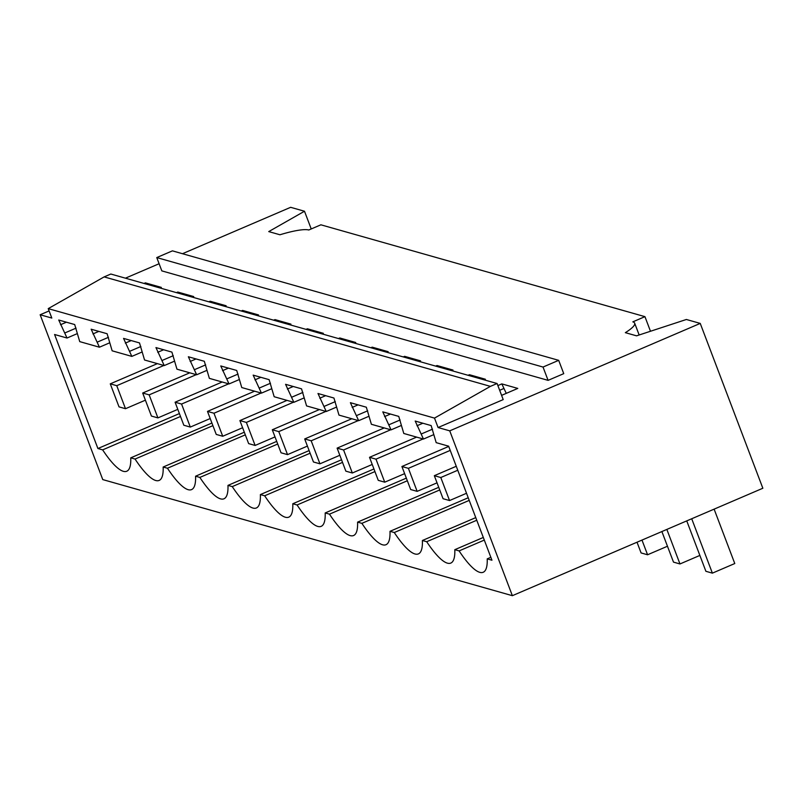 <?xml version="1.0" encoding="UTF-8"?>
<svg xmlns="http://www.w3.org/2000/svg" width="803" height="803" viewBox="0 0 803 803"><rect width="100%" height="100%" fill="white"/><g stroke="black" fill="none" stroke-linecap="round" stroke-linejoin="round"><path stroke-width="1.2" d="M438.077 427.537L503.21 399.603L497.087 383.513L110.824 274.034L104.149 276.894L48.23 308.623L434.493 418.102L438.077 427.537L449.74 430.85L512.364 595.685L102.764 479.592L40.15 314.756L49.103 310.922M125.439 278.169L159.104 263.735M182.482 253.708L290.636 207.315L304.498 211.239L311.223 228.955M109.68 342.811L99.431 347.207L79.738 341.626L74.699 324.553L58.739 320.026L67.02 338.023L54.584 334.5L97.906 448.526L179.4 413.575M97.906 448.526L102.643 449.871L180.504 416.476M211.912 423.03L130.759 457.84A76.988 17.556 -113.2 0 1 126.774 471.231A76.988 17.556 -113.2 0 1 102.643 449.871M159.998 287.966L161.333 287.394L145.373 282.867L145.775 283.941M144.038 283.439L145.373 282.867M60.526 324.733L66.428 322.204M65.063 332.854L76.064 328.136M67.02 338.023L77.269 333.626M48.23 308.623L51.814 318.058L40.15 314.756M543.029 367.051L548.088 380.361L161.825 270.882L156.766 257.572L543.029 367.051L558.687 360.336L172.424 250.857L156.766 257.572M639.158 334.981L634.671 323.177A46.654 8.261 159.2 0 0 632.824 321.852L644.939 316.653L320.889 224.81L308.784 229.999A46.654 8.261 -20.8 0 0 279.956 234.767L268.744 231.595L304.498 211.239M548.088 380.361L563.746 373.646L558.687 360.336M104.149 276.894L490.412 386.373L434.493 418.102M497.087 383.513L490.412 386.373M212.905 425.66L135.045 459.055L130.759 457.84M99.431 347.207L91.151 329.21L107.11 333.737L112.149 350.811L121.986 353.601L131.833 356.391L123.552 338.394L139.511 342.921L144.55 359.995L164.234 365.576L155.953 347.579L171.912 352.105L176.961 369.179L196.645 374.76L188.364 356.763L204.323 361.29L209.362 378.364L229.046 383.944L220.765 365.947L236.724 370.474L241.763 387.548L261.447 393.129L253.166 375.131L269.125 379.658L274.174 396.732L284.011 399.523L293.858 402.313L285.577 384.316L301.537 388.843L306.575 405.916L326.259 411.497L317.978 393.5L333.938 398.027L338.976 415.101L358.67 420.682L350.389 402.684L366.339 407.211L371.387 424.285L391.071 429.866L382.79 411.869L398.75 416.396L403.789 433.469L423.472 439.05L415.191 421.053L431.151 425.58L436.19 442.654L448.626 446.177L491.948 560.213L487.21 558.868L490.844 557.312M423.472 439.05L433.72 434.654M391.071 429.866L401.319 425.47M358.67 420.682L368.918 416.285M326.259 411.497L336.507 407.101M293.858 402.313L304.106 397.917M261.447 393.129L271.705 388.732M229.046 383.944L239.294 379.548M196.645 374.76L206.893 370.364M164.234 365.576L174.482 361.179M131.833 356.391L142.081 351.995M484.299 540.088L459.095 550.898L454.809 549.684L483.306 537.458M135.045 459.055A76.988 17.556 -113.2 0 0 159.175 480.415A76.988 17.556 -113.2 0 0 163.16 467.025L167.456 468.239A76.988 17.556 -113.2 0 0 191.576 489.599A76.988 17.556 -113.2 0 0 195.571 476.209L199.857 477.424A76.988 17.556 -113.2 0 0 223.987 498.783A76.988 17.556 -113.2 0 0 227.972 485.393L232.258 486.608A76.988 17.556 -113.2 0 0 256.388 507.968A76.988 17.556 -113.2 0 0 260.373 494.578L264.669 495.792A76.988 17.556 -113.2 0 0 288.789 517.152A76.988 17.556 -113.2 0 0 292.784 503.762L297.07 504.977A76.988 17.556 -113.2 0 0 321.2 526.336A76.988 17.556 -113.2 0 0 325.185 512.946L329.471 514.161A76.988 17.556 -113.2 0 0 353.601 535.521A76.988 17.556 -113.2 0 0 357.586 522.131L361.882 523.345A76.988 17.556 -113.2 0 0 386.012 544.705A76.988 17.556 -113.2 0 0 389.997 531.315L394.283 532.53A76.988 17.556 -113.2 0 0 418.413 553.889A76.988 17.556 -113.2 0 0 422.398 540.499L426.694 541.714A76.988 17.556 -113.2 0 0 450.814 563.074A76.988 17.556 -113.2 0 0 454.809 549.684M459.095 550.898A76.988 17.556 -113.2 0 0 483.225 572.258A76.988 17.556 -113.2 0 0 487.21 558.868M512.364 595.685L762.85 488.244L700.236 323.408L449.74 430.85M176.439 292.623L177.774 292.051L178.176 293.125M192.399 297.15L193.734 296.578L177.774 292.051M208.84 301.808L210.175 301.235L210.587 302.309M224.8 306.334L226.135 305.762L210.175 301.235M241.251 310.992L242.586 310.42L242.988 311.494M257.211 315.519L258.546 314.947L242.586 310.42M273.652 320.176L274.987 319.604L275.389 320.678M289.612 324.703L290.947 324.131L274.987 319.604M306.053 329.36L307.388 328.788L307.8 329.862M322.013 333.887L323.348 333.315L307.388 328.788M338.464 338.545L339.799 337.973L340.201 339.047M354.424 343.072L355.759 342.5L339.799 337.973M370.866 347.729L372.201 347.157L372.612 348.231M386.825 352.256L388.16 351.684L372.201 347.157M403.267 356.913L404.612 356.341L405.013 357.415M419.226 361.44L420.571 360.868L404.612 356.341M435.678 366.098L437.013 365.526L437.414 366.6M451.637 370.625L452.972 370.053L437.013 365.526M468.079 375.282L469.414 374.71L469.825 375.784M484.038 379.809L485.373 379.237L469.414 374.71M497.88 385.591L501.825 383.894L506.261 393.36M501.594 395.367L517.784 388.421L501.825 383.894M634.671 323.177A46.654 8.261 159.2 0 1 625.336 332.663L636.548 335.835L686.374 319.484L700.236 323.408M416.978 425.761L422.88 423.231M499.667 390.298L503.611 388.602M421.515 433.881L432.516 429.163M650.48 331.258L644.939 316.653M163.16 467.025L244.313 432.215M167.456 468.239L245.316 434.845M92.937 333.918L98.829 331.388M97.464 342.038L108.465 337.32M195.571 476.209L276.714 441.399M199.857 477.424L277.718 444.029M125.338 343.102L131.24 340.572M129.875 351.222L140.876 346.505M227.972 485.393L309.125 450.583M232.258 486.608L310.119 453.213M157.739 352.286L163.641 349.757M162.276 360.406L173.277 355.689M260.373 494.578L341.526 459.768M264.669 495.792L342.53 462.398M190.15 361.47L196.042 358.941M194.677 369.591L205.678 364.873M292.784 503.762L373.937 468.952M297.07 504.977L374.931 471.582M222.551 370.655L228.453 368.125M227.088 378.775L238.089 374.057M325.185 512.946L406.338 478.136M329.471 514.161L407.332 480.766M254.963 379.839L260.855 377.31M259.489 387.959L270.491 383.242M357.586 522.131L438.739 487.321M361.882 523.345L439.743 489.95M287.364 389.023L293.256 386.494M291.89 397.144L302.902 392.426M389.997 531.315L468.219 497.76M394.283 532.53L469.223 500.389M319.765 398.208L325.667 395.678M324.302 406.328L335.303 401.61M422.398 540.499L475.767 517.614M426.694 541.714L476.761 520.244M352.176 407.392L358.068 404.863M356.703 415.512L367.704 410.795M384.577 416.576L390.469 414.047M389.104 424.697L400.115 419.979M163.872 365.465L116.756 385.681L110.272 383.844L157.388 363.629M145.393 400.175L125.499 408.707L119.025 406.87L110.272 383.844M125.499 408.707L116.756 385.681M196.273 374.65L149.157 394.865L142.683 393.028L189.789 372.813M177.804 409.359L157.91 417.891L151.426 416.054L142.683 393.028M157.91 417.891L149.157 394.865M228.684 383.834L181.568 404.05L175.084 402.213L222.2 381.997M210.205 418.544L190.311 427.076L183.827 425.239L175.084 402.213M190.311 427.076L181.568 404.05M261.085 393.028L213.969 413.234L207.485 411.397L254.601 391.181M242.606 427.728L222.722 436.26L216.238 434.423L207.485 411.397M222.722 436.26L213.969 413.234M293.486 402.213L246.37 422.418L239.896 420.581L287.012 400.376M275.017 436.912L255.123 445.444L248.639 443.607L239.896 420.581M255.123 445.444L246.37 422.418M325.898 411.397L278.782 431.602L272.297 429.766L319.413 409.56M307.419 446.097L287.524 454.628L281.05 452.792L272.297 429.766M287.524 454.628L278.782 431.602M358.299 420.581L311.183 440.787L304.698 438.95L351.814 418.744M339.82 455.281L319.935 463.813L313.451 461.976L304.698 438.95M319.935 463.813L311.183 440.787M390.7 429.766L343.584 449.971L337.109 448.134L384.225 427.929M372.231 464.465L352.336 472.997L345.852 471.16L337.109 448.134M352.336 472.997L343.584 449.971M423.111 438.95L375.995 459.155L369.51 457.319L416.627 437.113M404.632 473.65L384.737 482.181L378.263 480.345L369.51 457.319M384.737 482.181L375.995 459.155M450.232 450.393L408.396 468.34L401.912 466.503L448.726 446.428M641.988 540.088L647.569 554.773L641.085 552.936L637.02 542.216M437.033 482.834L417.148 491.366L410.664 489.529L401.912 466.503M647.569 554.773L667.464 546.241M417.148 491.366L408.396 468.34M457.77 470.247L440.797 477.524L434.323 475.687L456.265 466.272M666.851 529.418L679.97 563.957L673.496 562.12L661.883 531.556M466.523 493.273L449.55 500.55L443.065 498.713L434.323 475.687M679.97 563.957L699.865 555.425M449.55 500.55L440.797 477.524M714.118 509.142L734.775 563.535L712.381 573.141L705.897 571.304L686.746 520.886M691.714 518.758L712.381 573.141"/></g></svg>
